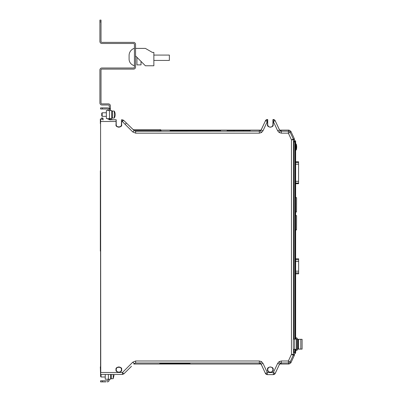 <?xml version="1.0" encoding="UTF-8"?>
<svg xmlns="http://www.w3.org/2000/svg" width="402" height="402" viewBox="0 0 402 402"><rect width="100%" height="100%" fill="white"/><g stroke="black" fill="none" stroke-linecap="round" stroke-linejoin="round"><path stroke-width="0.6" d="M296.46 145.956L296.56 146.655M296.53 145.956L296.57 146.655L296.53 145.956M296.565 147.529L296.52 148.142M296.42 149.142L296.701 147.519L296.359 149.142L296.349 144.966L296.706 146.655L296.425 144.966M296.606 145.956L296.339 144.278L295.902 143.921M296.45 144.966L296.364 146.921M296.395 147.308L296.354 146.921M296.359 149.142L296.385 147.308M296.601 148.152L296.46 149.142M296.279 144.805L296.279 144.353A0.447 0.447 -90 0 0 295.837 143.921L295.837 144.815L296.279 144.805L296.279 149.735L295.641 150.162L295.641 149.268L296.279 149.278M294.782 140.63L293.591 141.504L294.782 140.63L295.641 141.097L295.641 141.881L295.214 141.444A0.447 0.442 61.3 0 1 295.631 141.891L295.837 150.162A0.447 0.447 90 0 0 295.972 150.137M295.641 144.815L295.641 149.268M109.228 119.585A2.005 2.005 0 0 0 109.259 119.238L109.259 118.57M109.259 109.213L110.374 109.213L110.374 108.324L109.259 108.324L109.259 109.882A2.005 2.005 0 0 0 107.254 107.877L102.354 107.877L102.354 108.992L107.254 108.992A0.889 0.889 0 0 1 108.148 109.882L108.148 110.55M109.259 119.238L110.374 119.017L110.374 119.751M121.429 369.604C122.349 366.529 115.329 366.529 116.248 369.604C116.103 372.945 121.575 372.945 121.429 369.604M131.494 366.307L123.841 373.885L122.464 372.498L122.464 374.428L123.836 373.87L131.494 366.307M190.015 363.257L159.765 363.257L159.765 363.74L190.015 363.74L190.015 363.257L190.015 363.74M261.134 364.187L265.471 373.488L261.159 364.147L260.31 363.323L259.174 363.257L259.345 362.986L135.645 362.986L134.208 363.589L135.645 362.986L135.645 360.986L259.345 360.986L259.345 362.986L260.421 363.302L261.159 364.147L262.973 363.297L267.31 372.599L265.496 373.448A2.005 2 32.5 0 0 267.31 374.604L267.31 372.599L273.355 372.599L277.692 363.297L279.506 364.147L280.244 363.302L281.32 362.986L281.32 360.986L288.37 360.986L288.37 362.986A2.005 2 -32.5 0 0 290.184 361.83L288.37 360.986L291.465 354.343L293.279 355.187A2.005 2 -77.5 0 0 293.47 354.343L291.465 354.343L291.465 139.801L288.37 133.157L290.184 132.313A2.005 2 -147.5 0 0 288.37 131.152L288.37 133.157L281.32 133.157L281.32 131.152L288.37 131.152L289.033 130.112L290.847 131.268L294.324 138.725L291.465 139.801L293.47 139.801A2.005 2 -102.5 0 0 293.279 138.956L290.184 132.313L290.847 131.268M293.485 352.112L293.777 352.559L293.485 349.328L293.47 354.343L294.51 354.574L294.324 355.418L290.847 362.875L289.033 364.031L279.611 364.031M261.054 364.031L133.765 364.031M135.645 131.208L259.345 131.152L259.345 133.157L135.645 133.157L135.645 131.208L134.173 130.6L132.796 131.977L125.138 124.318L126.424 123.032L123.555 120.273L122.324 121.494L121.645 121.494L121.645 124.54C122.62 127.881 115.057 127.881 116.032 124.54L116.138 119.751L116.032 121.494L100.751 121.494L100.57 119.701L100.616 374.93M100.57 122.464L100.751 372.498L122.464 372.498L132.796 362.167L133.891 363.297M159.765 363.257L159.765 363.74M265.471 373.488L267.285 374.644L273.38 374.644L275.194 373.488L279.531 364.187L280.355 363.323L281.49 363.257L281.32 362.986L288.37 362.986L289.033 364.031M267.526 369.604C266.551 366.262 274.114 366.257 273.139 369.604C274.114 372.945 266.551 372.945 267.526 369.604M279.531 129.957L280.244 130.841L281.32 131.152L281.49 130.886L280.355 130.821L279.531 129.957L275.169 120.695A2.005 2 -147.5 0 0 273.355 119.54L273.355 121.545L275.169 120.695L279.506 129.997L277.692 130.846L273.355 121.545L273.139 124.54C274.114 127.881 266.551 127.881 267.526 124.54L267.31 121.545L262.973 130.846L261.159 129.997L265.496 120.695L267.31 121.545L267.31 119.54A2.005 2 147.5 0 0 265.496 120.695L261.134 129.957L260.31 130.821L259.174 130.886L259.345 131.152L260.421 130.841L261.134 129.957M100.57 366.84L100.57 123.535M294.751 339.082L293.339 339.082L293.339 349.328L294.751 349.328L294.751 339.082L296.53 339.082L296.53 349.328L294.751 349.328M279.531 364.187L275.169 373.448L273.355 372.599L273.355 374.604A2.005 2 -32.5 0 0 275.169 373.448L275.194 373.488M109.012 119.685L116.047 119.776M126.424 123.032L134.173 130.6M101.465 119.017L100.349 119.017L100.349 122.801M100.349 366.976L100.57 374.548M100.57 368.559A2.005 2.005 0 0 1 100.349 367.644L100.349 366.84M100.57 121.218A2.005 2.005 0 0 0 100.349 122.133L100.349 123.535M100.616 376.508L100.57 374.93M100.57 372.569L100.57 374.016M272.918 369.604A2.583 2.583 0 0 1 270.33 372.187A2.583 2.583 0 0 1 267.747 369.604A2.583 2.583 0 0 1 270.33 367.016A2.583 2.583 0 0 1 272.918 369.604M170.081 130.399L170.202 130.886L220.623 130.886L220.643 130.399L170.081 130.399M250.185 130.886L250.225 130.178L227.1 130.178L227.135 130.886L250.185 130.886L250.225 130.178M160.961 130.112L261.054 130.112M279.611 130.112L289.033 130.112M160.911 131.152L161.076 130.555A0.889 0.889 0 0 0 160.187 129.665L160.187 131.208M265.471 120.655L267.556 119.54L267.707 121.545L267.747 119.675L267.526 124.54M273.139 124.54L272.918 124.54A2.583 2.583 0 0 1 270.33 127.127A2.583 2.583 0 0 1 267.747 124.54M272.918 124.54L272.928 119.716M294.51 354.574L294.51 353.514M294.51 140.63L294.324 138.725M293.591 141.504L293.485 339.082M110.389 119.776L116.138 119.751M116.228 119.841L116.032 124.54M121.645 124.54L121.444 124.54C122.369 127.63 115.314 127.63 116.233 124.54M121.444 124.54L121.449 119.841M123.555 120.273L122.324 119.776L122.324 121.494L125.138 124.318M133.851 130.258L123.57 120.253L121.54 119.751M100.349 170.88L100.349 251.084M103.023 119.525L103.023 118.525M103.023 120.012L103.023 118.454A0.447 0.447 0 0 0 102.575 118.007L102.575 119.525M133.253 129.665L160.187 129.665M227.1 130.178L227.135 130.886M234.049 130.303L234.019 130.866M243.341 130.303L243.371 130.866M275.194 120.655L273.38 119.5L272.918 119.675M267.747 119.675L267.285 119.5M293.857 349.328L293.857 352.639M293.485 142.032L293.857 142.032L293.857 339.082M294.862 339.082L294.862 142.082L293.49 141.725M293.857 141.725L293.505 141.584M293.857 141.504L294.862 141.635L294.862 142.082L295.284 142.082A0.447 0.442 -118.7 0 0 294.862 141.635L295.214 141.444M108.148 118.57L108.148 119.238A0.889 0.889 0 0 1 108.098 119.525A0.889 0.889 0 0 0 108.148 119.238M101.465 119.525L101.465 118.007L102.575 118.007A0.447 0.447 0 0 1 103.023 118.454M107.254 107.877L105.917 107.877M105.917 108.992L107.254 108.992A0.889 0.889 0 0 1 108.148 109.882M102.354 107.877L100.57 107.877L100.57 108.992L102.354 108.992M105.917 381.9L102.354 381.9L102.354 380.784L107.254 380.784A0.889 0.889 0 0 0 108.148 379.895L108.148 379.227M102.354 380.784L100.57 380.784L100.57 381.9L102.354 381.9M109.259 379.895L109.259 379.227L109.259 379.895A2.005 2.005 0 0 1 107.254 381.9M294.782 353.514L295.641 353.046L295.631 352.252A0.447 0.442 118.7 0 1 295.214 352.7A0.447 0.447 0 0 0 295.641 352.263L295.641 349.328L295.641 349.775L296.088 349.775A0.447 0.447 0 0 0 296.53 349.328L296.53 339.082A0.447 0.447 0 0 0 296.088 338.635L295.641 338.635L295.641 337.745L296.088 337.745L295.641 337.745L295.641 141.097M230.984 130.886L246.582 130.866M293.777 352.559L294.862 352.509A0.447 0.442 -61.3 0 0 295.284 352.062L295.631 352.252L295.631 349.328M296.088 349.775A0.447 0.447 0 0 0 296.53 349.328M297.425 349.328L297.425 349.328A1.337 1.337 0 0 1 296.088 350.665L295.641 350.665L295.641 349.775M295.641 350.665L295.641 353.046M300.249 339.303L296.53 339.303M297.008 339.303L297.008 349.107L296.53 349.107M295.641 230.386L295.641 229.939L296.52 229.944L296.581 215.593L295.641 215.593L295.641 214.924M295.641 187.588L295.641 185.031M295.641 160.473L295.641 157.916M295.641 257.506L295.641 255.094M295.641 277.546L295.641 275.134M295.641 196.89L295.641 190.442M295.641 212.563L295.641 211.975L296.52 211.975L296.586 197.628L295.641 197.623L295.641 197.101M295.641 338.635L295.641 280.224M295.641 150.162L295.641 155.061M295.641 212.774L295.641 214.713M295.641 230.592L295.641 252.421M296.53 339.082A0.447 0.447 0 0 0 296.088 338.635M100.616 374.388L100.616 376.553L101.063 377.001L105.249 377.001M101.063 377.001L101.063 374.448M297.008 349.107L300.249 349.107M295.219 140.655L295.219 141.439A0.447 0.447 180 0 1 295.641 141.881M105.249 374.448L105.249 379.227L110.595 379.227L110.595 374.448M297.425 339.303L297.425 339.082A1.337 1.337 0 0 0 296.088 337.745M300.822 339.303L302.098 339.303L302.098 349.107L298.596 349.107A0.889 0.683 -90 0 1 297.912 348.217L297.912 340.192A0.889 0.683 -90 0 1 298.596 339.303L300.822 339.303L300.822 349.107M111.309 378.337L110.595 378.337M297.912 348.217L298.485 348.217A0.889 0.683 90 0 0 299.168 349.107L298.596 349.107M298.485 348.217L298.485 340.192A0.889 0.683 -90 0 1 299.168 339.303M298.58 161.785L295.641 161.815M295.641 181.312L298.58 181.312L298.58 183.066L295.641 183.066M298.58 181.312L298.58 164.182L295.641 164.182M295.641 162.423L298.58 162.423L298.58 164.182M298.58 162.423L298.58 161.815M295.641 183.709L298.58 183.709L298.58 183.066M295.641 273.832L298.641 273.832L298.641 272.048M295.641 258.793L298.641 258.793L298.641 273.777L295.641 273.777M295.545 287.329L295.545 330.992M295.636 312.369L295.636 330.992M111.309 378.779L113.193 378.649L111.309 378.779L111.309 374.448M113.193 374.448L113.193 378.649L114.073 375.217L113.193 378.649M106.364 116.344L102.173 116.344L102.173 112.776L106.364 112.776L102.173 112.776L101.731 113.223L101.731 115.897L102.173 116.344L101.731 115.897M153.86 55.079L169.363 55.079L169.363 60.426L153.86 60.426M134.167 65.566A0.266 0.266 0 0 1 134.102 65.556A0.266 0.266 0 0 0 134.434 65.3A0.266 0.266 0 0 1 134.167 65.566M111.711 111.439L112.424 111.439L111.711 111.439M111.711 117.68L112.424 117.68L111.711 117.68M112.424 118.123L114.309 117.992L112.424 118.123L112.424 110.997L114.309 111.128L112.424 110.997M114.309 117.992A7.13 7.13 0 0 0 115.188 114.56A7.13 7.13 0 0 1 114.309 117.992L114.309 111.128A7.13 7.13 0 0 1 115.188 114.56A7.13 7.13 0 0 0 114.309 111.128M134.434 48.396L134.102 48.396A7.573 7.573 0 0 0 129.087 55.521L129.087 59.089A6.683 6.683 0 0 0 134.102 65.556M129.087 55.521L129.087 59.089M111.711 119.751L111.711 118.57L106.364 118.57L106.364 110.55L111.711 110.55L111.711 118.57M110.374 118.57L110.374 119.017M110.374 110.55L110.374 109.213M109.259 108.324L109.259 105.872A0.889 0.889 0 0 0 108.369 104.982L101.907 104.982A2.005 2.005 0 0 1 99.902 102.977L99.902 70.003A2.005 2.005 0 0 1 101.907 67.998L133.544 67.998A0.889 0.889 0 0 0 134.434 67.109L134.434 44.386A0.889 0.889 0 0 0 133.544 43.491L101.907 43.491A2.005 2.005 0 0 1 99.902 41.486L99.902 20.1L101.018 20.1L101.018 21.884L99.902 21.884M110.374 108.324L110.374 105.872A2.005 2.005 0 0 0 108.369 103.867L101.907 103.867A0.889 0.889 0 0 1 101.018 102.977L101.018 70.003A0.889 0.889 0 0 1 101.907 69.114L133.544 69.114A2.005 2.005 0 0 0 135.549 67.109L135.549 44.386A2.005 2.005 0 0 0 133.544 42.376L101.907 42.376A0.889 0.889 0 0 1 101.018 41.486L101.018 21.884M141.027 61.4L141.027 64.878L136.931 64.878L136.931 57.305M135.549 55.923L145.393 65.772L153.86 65.772L153.86 52.406L152.348 52.406L145.398 48.396L135.549 48.396M116.213 369.604A2.628 2.628 0 0 0 118.841 372.232A2.628 2.628 0 0 0 121.469 369.604A2.628 2.628 0 0 0 118.841 366.976A2.628 2.628 0 0 0 116.213 369.604M100.751 374.448L122.464 374.448L123.841 373.88L123.53 373.589L123.841 373.88L122.464 374.448L100.751 374.448L100.57 372.498M116.032 369.604C115.037 372.935 122.645 372.935 121.645 369.604C122.645 366.272 115.037 366.272 116.032 369.604M294.324 355.418L293.279 355.187L290.184 361.83L290.847 362.875M135.645 133.157L132.796 131.977M132.796 362.167L135.645 360.986M259.345 360.986L261.496 361.614L262.973 363.297M277.692 363.297L279.169 361.614L281.32 360.986M281.32 133.157L279.169 132.529L277.692 130.846M262.973 130.846L261.496 132.529L259.345 133.157M279.169 361.614L280.244 363.302M260.421 363.302L261.496 361.614M272.958 369.604A2.628 2.628 0 0 1 270.33 372.232A2.628 2.628 0 0 1 267.707 369.604A2.628 2.628 0 0 1 270.33 366.976A2.628 2.628 0 0 1 272.958 369.604M261.496 132.529L260.421 130.841M267.707 121.545L267.707 124.54A2.628 2.628 0 0 0 270.33 127.168A2.628 2.628 0 0 0 272.958 124.54L272.958 121.545M279.169 132.529L280.244 130.841M294.51 139.569L293.47 139.801L293.47 339.082M273.38 374.644L267.285 374.644M116.213 121.494L116.213 124.54A2.628 2.628 0 0 0 118.841 127.168A2.628 2.628 0 0 0 121.469 124.54L121.469 121.494M134.132 130.555L161.076 130.555M108.957 119.525L110.389 119.917M273.094 119.5L273.38 119.5M295.284 349.328L295.284 352.062L293.751 352.112M122.324 119.917L121.63 119.776M294.862 349.328L294.862 352.509L295.219 352.705L295.219 353.489M295.631 286.661L295.631 141.891L295.284 142.082L295.284 339.082M295.631 331.66L295.631 339.082M108.369 379.227L108.369 374.448M298.485 340.192L297.912 340.192M295.641 183.679L298.58 183.679L295.641 183.679M295.641 272.888L298.641 272.888M295.641 271.159L298.641 271.159M295.641 261.466L298.641 261.466M295.641 259.737L298.641 259.737M295.641 258.843L298.641 258.843M113.193 375.217C114.354 375.217 114.354 375.217 113.193 375.217M109.485 118.57L109.485 110.55M295.902 150.162L296.339 149.805L296.641 148.152M296.636 148.152L296.636 145.956M296.646 145.956L296.485 144.966M134.208 363.589L135.559 363.006"/></g></svg>
